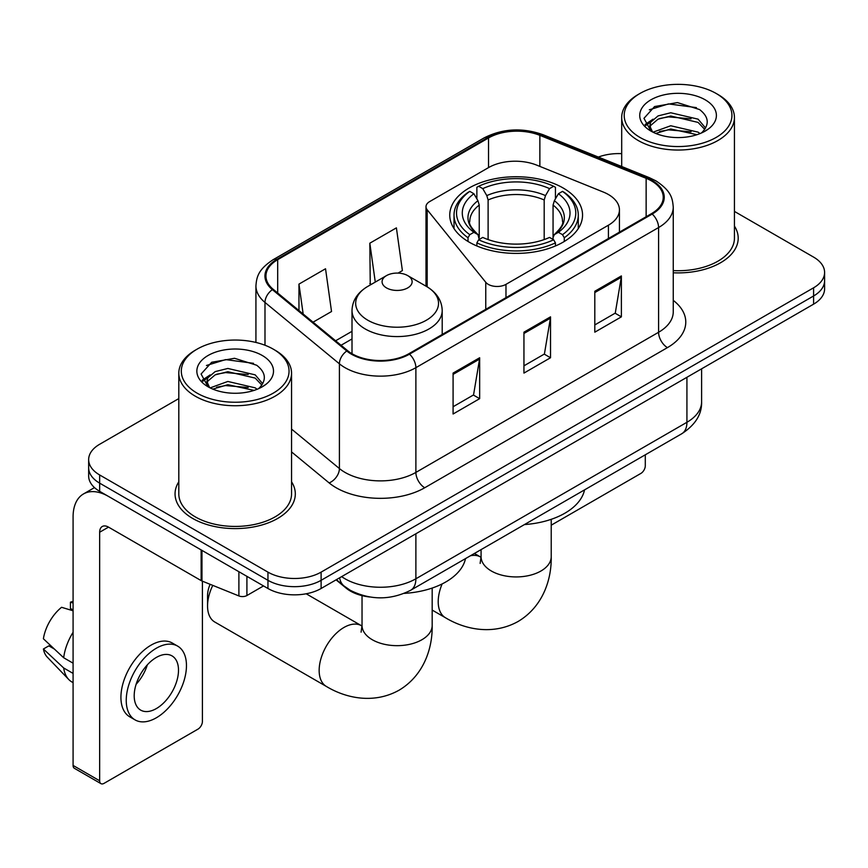 <?xml version="1.0" encoding="UTF-8"?>
<svg xmlns="http://www.w3.org/2000/svg" width="868" height="868" viewBox="0 0 868 868"><rect width="100%" height="100%" fill="white"/><g stroke="black" fill="none" stroke-linecap="round" stroke-linejoin="round"><path stroke-width="1.3" d="M608.425 194.519A37.584 21.7 0 0 0 603.412 192.088L536.728 165.137A37.584 21.7 0 0 0 488.597 167.567L429.671 201.582A12.532 7.237 0 0 0 426.004 206.703A12.532 7.237 0 0 0 427.175 209.752L485.765 282.295A12.532 7.237 0 0 0 505.979 284.357L608.425 225.203A37.584 21.7 0 0 0 619.437 209.861A37.584 21.7 0 0 0 608.425 194.519M563.093 187.965A66.391 38.333 0 0 0 490.745 179.654A66.391 38.333 0 0 0 449.754 215.069A66.391 38.333 0 0 0 469.208 242.172A66.391 38.333 0 0 0 541.556 250.483A66.391 38.333 0 0 0 582.547 215.069A66.391 38.333 0 0 0 563.093 187.965M369.909 597.021A37.584 21.7 180 0 1 346.137 588.146L336.079 579.846M178.808 398.586L99.657 444.275A37.584 21.7 0 0 0 88.655 459.617L88.655 475.989A37.584 21.7 0 0 0 99.657 491.331L267.952 588.493A37.584 21.7 0 0 0 321.106 588.493L813.598 304.158A37.584 21.7 0 0 0 824.6 288.816L824.6 280.635A37.584 21.7 0 0 1 813.598 295.977A37.584 21.7 0 0 0 824.6 280.635L824.6 272.454A37.584 21.7 0 0 0 813.598 257.112L734.436 211.412M88.655 459.617A37.584 21.7 0 0 0 99.657 474.959L267.952 572.131A37.584 21.7 0 0 0 321.106 572.131L321.106 580.312L813.598 295.977L321.106 580.312A37.584 21.7 0 0 1 267.952 580.312A37.584 21.7 0 0 0 321.106 580.312L321.106 588.493M99.657 474.959L99.657 483.151L267.952 580.312L99.657 483.151A37.584 21.7 0 0 1 88.655 467.809A37.584 21.7 0 0 0 99.657 483.151L99.657 491.331M178.808 481.805A60.131 34.72 0 0 0 175.054 493.881A60.131 34.72 0 0 0 192.663 518.435A60.131 34.72 0 0 0 258.197 525.954A60.131 34.72 0 0 0 295.315 493.881A60.131 34.72 0 0 0 291.55 481.805A60.131 34.72 0 0 1 295.315 493.881A60.131 34.72 0 0 1 258.197 525.954A60.131 34.72 0 0 1 192.663 518.435A60.131 34.72 0 0 1 175.054 493.881A60.131 34.72 0 0 1 178.808 481.805M651.499 180.913A40.091 23.143 180 0 1 663.239 197.275A40.091 23.143 180 0 1 651.499 213.637L408.795 353.764A40.091 23.143 180 0 1 347.612 350.672L273.192 289.304A40.091 23.143 180 0 1 265.944 276.035A40.091 23.143 180 0 1 277.684 259.673L488.532 137.947A40.091 23.143 180 0 1 539.863 135.354L646.139 178.32A40.091 23.143 180 0 1 651.499 180.913M652.204 180.501A41.089 23.718 0 0 0 646.714 177.842L540.438 134.876A41.089 23.718 0 0 0 487.816 137.535L276.979 259.261A41.089 23.718 0 0 0 272.378 289.641L346.788 350.998A41.089 23.718 0 0 0 409.501 354.166L652.204 214.049A41.089 23.718 0 0 0 652.204 180.501M453.085 373.088L453.085 414.003L479.657 398.662L479.657 357.746L453.085 373.088M453.085 406.745L473.548 394.929L479.548 359.113A10.025 5.783 -120 0 0 479.657 357.746M473.375 395.038L479.657 398.662M594.808 291.268L594.808 332.184L621.38 316.842L621.38 275.926L594.808 291.268M594.808 324.925L615.271 313.109L621.271 277.283A10.025 5.783 -120 0 0 621.38 275.926M615.097 313.207L621.38 316.842M523.947 332.184L523.947 373.088L550.518 357.746L550.518 316.842L523.947 332.184M523.947 365.829L544.41 354.014L550.41 318.198A10.025 5.783 -120 0 0 550.518 316.842M544.236 354.122L550.518 357.746M673.253 272.791A60.131 34.72 0 0 0 738.201 238.19A60.131 34.72 0 0 0 734.436 226.103A60.131 34.72 0 0 1 738.201 238.19A60.131 34.72 0 0 1 673.253 272.791M321.106 572.131L813.598 287.796A37.584 21.7 0 0 0 824.6 272.454M621.694 153.658A37.584 21.7 0 0 0 598.334 157.065M313.055 322.18L331.533 311.514L325.533 268.765L298.961 284.107L298.961 310.549M398.076 273.094L402.394 270.599L396.394 227.861L369.822 243.203L370.245 283.858M371.428 284.303L369.822 283.706M369.822 243.203L375.28 282.078M298.961 284.107L303.16 314.01M551.223 525.183L640.866 473.429A6.26 3.613 120 0 0 645.293 465.758L645.293 454.799M639.976 137.437A53.87 31.096 0 0 0 716.154 137.437A53.87 31.096 0 0 0 716.154 93.462L717.934 94.482A56.366 32.55 0 0 1 734.436 117.495A56.366 32.55 0 0 1 699.641 147.56A56.366 32.55 0 0 1 638.208 140.507A56.366 32.55 0 0 1 621.694 117.495A56.366 32.55 0 0 1 638.208 94.482L639.976 93.462A53.87 31.096 0 0 0 639.976 137.437M673.253 270.61A56.366 32.55 0 0 0 734.436 238.19L734.436 117.495M653.04 132.175L670.747 125.752L698.089 132.142L700.031 133.585M655.698 133.422L670.747 128.996L696.993 134.692M652.519 131.947L649.763 125.86L650.729 122.149L658.053 115.911L670.747 112.764L698.089 119.155L705.597 128.041M649.839 130.157L649.763 125.86M649.948 127.487L650.729 125.404L658.053 119.155L670.747 116.008L698.089 122.41L704.74 129.386M701.225 133.086A28.308 16.34 0 0 0 702.429 132.012C709.644 124.135 708.7 116.648 699.575 109.552L677.431 102.587L654.58 106.558L643.969 118.319L650.848 130.916M705.174 99.798A38.333 22.134 0 0 0 651.043 99.755A38.333 22.134 0 0 0 650.794 131.003A38.333 22.134 0 0 0 650.967 131.101A38.333 22.134 0 0 0 705.337 131.003A38.333 22.134 0 0 0 705.174 99.798M704.838 131.285L707.594 129.408M717.934 94.482L716.154 93.462A53.87 31.096 0 0 0 639.976 93.462M649.329 109.791L668.512 103.9L696.407 107.621M645.629 125.6L650.87 121.889M659.517 118.525L668.512 116.887L691.08 118.829M659.517 131.513L668.512 129.875L691.08 131.817M645.043 124.558L653.04 119.187M468.015 241.467L468.015 237.745L469.794 234.675A59.632 34.427 0 0 1 469.794 191.372L473.895 193.738A53.87 31.096 0 0 0 473.895 232.309L477.942 234.61L479.244 239.438M479.244 237.474L479.244 205.087L477.942 200.714L473.895 193.738M476.868 198.87L476.868 187.271L478.648 186.262A59.632 34.427 0 0 1 553.654 186.262L549.553 188.627A53.87 31.096 0 0 0 482.749 188.627L486.796 195.604L488.109 199.976L488.109 239.579M544.193 239.579L544.193 199.976L545.505 195.604L549.553 188.627M524.435 524.576A68.897 39.776 0 0 0 584.544 489.867M476.868 242.866A62.138 35.87 0 0 0 555.433 242.866L553.654 239.785A59.632 34.427 0 0 1 478.648 239.785L476.868 242.866L476.868 245.969M555.433 245.969L555.433 242.866M469.794 191.372L468.015 192.392A62.138 35.87 0 0 0 454.018 215.069A62.138 35.87 0 0 0 468.015 237.745M553.654 186.262L555.433 187.271L555.433 198.87M478.648 239.785L482.749 237.42A53.87 31.096 0 0 0 549.553 237.42L553.654 239.785M473.895 232.309L469.794 234.675M482.749 188.627L478.648 186.262M477.942 200.714A48.185 27.819 0 0 0 477.942 234.61L478.17 234.761C471.324 228.143 468.536 223.651 469.805 221.275A46.351 26.756 0 0 1 479.244 205.087M564.287 237.745A62.138 35.87 0 0 0 578.283 215.069A62.138 35.87 0 0 0 564.287 192.392L562.507 191.372A59.632 34.427 0 0 1 562.507 234.675L564.287 237.745L564.287 241.467M562.507 234.675L558.406 232.309A53.87 31.096 0 0 0 558.406 193.738L562.507 191.372M558.406 193.738L554.359 200.714L553.057 205.087L553.057 237.474L554.359 234.61L558.406 232.309M553.057 205.087A46.351 26.756 0 0 1 562.497 221.275C563.755 223.662 560.967 228.154 554.131 234.761L554.359 234.61A48.185 27.819 0 0 0 554.359 200.714M553.057 239.438L553.057 237.474M212.779 585.368A35.078 20.246 120 0 0 207.55 605.983L207.55 595.763A22.546 13.02 -60 0 1 210.099 584.294M207.55 605.983A35.078 20.246 120 0 0 214.808 622.041L326.422 686.48A35.078 20.246 -60 0 1 321.041 658.378A35.078 20.246 -60 0 1 343.956 627.466A35.078 20.246 -60 0 1 361.489 625.73L362.021 626.023M386.477 287.894A15.027 8.68 0 0 0 407.732 287.894A15.027 8.68 0 0 0 407.732 275.623L426.394 286.397A41.425 23.913 0 0 1 426.394 320.216A41.425 23.913 0 0 1 367.804 320.216A41.425 23.913 0 0 1 367.804 286.397C357.605 292.451 352.343 300.502 352.007 310.538A45.093 26.04 0 0 0 365.211 328.95A45.093 26.04 0 0 0 414.361 334.592A45.093 26.04 0 0 0 442.203 310.538C441.866 300.502 436.593 292.451 426.394 286.397L407.732 275.623A15.027 8.68 0 0 0 386.477 275.623A15.027 8.68 0 0 0 386.477 287.894M404.238 593.386A68.897 39.776 0 0 0 465.498 558.601M246.913 576.341L246.913 595.524L263.525 585.933M201.137 549.911L108.522 496.442A50.105 28.926 -120 0 0 83.469 493.957A50.105 28.926 -120 0 0 73.086 516.894L73.086 765.435L99.657 780.777L99.657 532.236A12.532 7.237 60 0 1 102.25 526.507A12.532 7.237 60 0 1 108.522 527.126L201.137 580.594L201.137 549.911A6.26 3.613 0 0 0 201.973 550.323M99.657 780.777A6.26 3.613 120 0 0 100.959 783.652L74.388 768.31A6.26 3.613 -60 0 1 73.086 765.435M100.959 783.652A6.26 3.613 120 0 0 104.084 783.337L197.98 729.131A6.26 3.613 120 0 0 202.407 721.46L202.407 581.18M246.913 595.524A6.26 3.613 180 0 1 238.895 595.936L201.973 581.007A6.26 3.613 180 0 1 201.137 580.594M156.349 708.57A31.313 18.076 120 0 0 176.812 680.979A31.313 18.076 120 0 0 172.005 655.882A31.313 18.076 120 0 0 156.349 657.434A31.313 18.076 120 0 0 135.885 685.026A31.313 18.076 120 0 0 140.692 710.122A31.313 18.076 120 0 0 156.349 708.57M136.113 684.299A31.313 18.076 120 0 0 147.354 664.834M73.086 602.989L70.427 602.186L70.427 608.479L73.086 610.009M177.647 646.117L172.331 643.047A42.586 24.586 120 0 0 151.032 645.163A42.586 24.586 120 0 0 123.213 682.693A42.586 24.586 120 0 0 129.744 716.816L135.05 719.887A42.586 24.586 120 0 0 156.349 717.782A42.586 24.586 120 0 0 184.168 680.241A42.586 24.586 120 0 0 177.647 646.117A42.586 24.586 120 0 0 156.349 648.222A42.586 24.586 120 0 0 128.529 685.763A42.586 24.586 120 0 0 135.05 719.887M73.086 632.273A41.339 23.87 120 0 0 63.679 657.749L43.4 638.772A32.572 18.803 120 0 1 61.574 607.296L73.086 610.79M73.086 663.185L63.679 657.749M54.369 649.047L48.847 645.857L43.4 649.004L63.679 667.98L73.086 673.405M63.679 667.98A41.339 23.87 120 0 0 68.778 679.525A41.339 23.87 120 0 0 71.903 681.977L73.086 682.66M73.086 601.448A32.572 18.803 120 0 0 70.427 602.186M43.4 649.004A32.572 18.803 120 0 0 47.252 657.109L68.778 679.525M197.09 393.139A53.87 31.096 0 0 0 273.268 393.139A53.87 31.096 0 0 0 273.268 349.153L275.048 350.184A56.366 32.55 0 0 1 291.55 373.197A56.366 32.55 0 0 1 256.754 403.262A56.366 32.55 0 0 1 195.322 396.209A56.366 32.55 0 0 1 178.808 373.197A56.366 32.55 0 0 1 195.322 350.184L197.09 349.153A53.87 31.096 0 0 0 197.09 393.139M178.808 373.197L178.808 493.881A56.366 32.55 0 0 0 195.322 516.894A56.366 32.55 0 0 0 256.754 523.957A56.366 32.55 0 0 0 291.55 493.881L291.55 373.197M210.154 387.877L227.861 381.453L255.203 387.844L257.145 389.287M212.812 389.114L227.861 384.698L254.107 390.394M209.633 387.649L206.877 381.562L207.843 377.851L215.166 371.613L227.861 368.455L255.203 374.857L262.711 383.743M206.953 385.859L206.877 381.562M207.061 383.179L207.843 381.095L215.166 374.857L227.861 371.71L255.203 378.101L261.854 385.088M258.339 388.788A28.308 16.34 0 0 0 259.543 387.714C266.758 379.837 265.814 372.35 256.678 365.244L234.534 358.289L211.694 362.26L201.083 374.021L207.962 386.618M262.288 355.5A38.333 22.134 0 0 0 208.157 355.446A38.333 22.134 0 0 0 207.908 386.694A38.333 22.134 0 0 0 208.081 386.792A38.333 22.134 0 0 0 262.451 386.694A38.333 22.134 0 0 0 262.288 355.5M261.952 386.987L264.707 385.099M275.048 350.184L273.268 349.153A53.87 31.096 0 0 0 197.09 349.153M206.443 365.493L225.626 359.602L253.521 363.323M202.743 381.302L207.984 377.591M216.631 374.216L225.626 372.589L248.194 374.52M216.631 387.215L225.626 385.576L248.194 387.508M202.157 380.249L210.154 374.889M427.175 209.752L427.175 286.852M485.765 282.295L485.765 309.323M505.979 284.357L505.979 297.648M608.425 225.203L608.425 238.505M341.656 576.634A50.105 28.926 0 0 0 345.019 578.782A50.105 28.926 0 0 0 415.88 578.782L686.924 422.293A50.105 28.926 0 0 0 701.604 401.83C701.973 414.264 695.344 424.908 681.738 433.761L410.694 590.251A25.053 14.463 60 0 0 415.88 578.782L415.88 533.777M686.924 377.287L686.924 422.293A25.053 14.463 60 0 1 681.738 433.761M339.627 577.806A25.053 16.752 129.5 0 0 343.988 585.943L336.383 579.672M813.598 304.158L813.598 287.796M267.952 588.493L267.952 572.131M673.253 300.361A62.637 36.163 180 0 1 667.438 347.623L424.734 487.751A12.532 7.237 60 0 1 415.88 472.409L658.584 332.281A50.105 28.926 0 0 0 673.253 311.829L673.253 207.094A50.105 28.926 180 0 1 658.584 227.546A12.532 7.237 -120 0 0 652.204 214.049M424.734 487.751A62.637 36.163 180 0 1 336.166 487.751A62.637 36.163 180 0 1 329.146 482.923L291.55 451.924M346.788 350.998A12.532 8.376 129.5 0 0 339.41 363.811L339.41 468.546A50.105 28.926 0 0 0 345.019 472.409A50.105 28.926 0 0 0 415.88 472.409L415.88 367.674A50.105 28.926 180 0 1 339.41 363.811L264.99 302.444A50.105 28.926 180 0 1 255.93 285.854L255.93 342.448M673.253 207.094C672.45 198.479 671.648 191.318 655.991 180.902L649.405 177.701A12.532 5.87 112 0 0 646.714 177.842M649.405 177.701L543.118 134.735C522.373 127.401 502.68 128.464 484.04 137.936A12.532 7.237 60 0 1 487.816 137.535M276.979 259.261A12.532 7.237 -120 0 0 273.192 259.662C258.002 269.623 256.624 277.131 255.93 285.854M272.378 289.641A12.532 8.376 129.5 0 0 264.99 302.444L264.99 345.247M543.118 134.735A12.532 5.87 112 0 0 540.438 134.876M409.501 354.166A12.532 7.237 60 0 1 415.88 367.674L658.584 227.546L658.584 332.281A12.532 7.237 60 0 0 667.438 347.623M291.55 429.085L339.41 468.546A12.532 8.376 -50.5 0 1 329.146 482.923M277.684 259.673L277.684 293.015M646.139 178.32L646.139 216.729M539.863 135.354L539.863 166.396M488.532 137.947L488.532 167.6M352.007 331.316L335.623 340.777M523.947 333.475L550.41 318.198M594.808 292.57L621.271 277.283M453.085 374.39L479.548 359.113M551.223 519.324L551.223 556.692A35.078 20.246 180 0 1 540.948 571.003A35.078 20.246 180 0 1 491.353 571.003A35.078 20.246 180 0 1 481.078 556.692L480.134 563.408M470.423 555.759A35.078 20.246 -60 0 1 480.546 556.996L481.067 557.299M551.223 556.692C551.69 579.705 542.76 606.775 518.12 621.466C493.089 635.452 465.183 629.658 445.468 617.745A35.078 20.246 -60 0 1 442.148 583.925M544.193 199.976A46.351 26.756 0 0 0 488.109 199.976M545.505 195.604A48.185 27.819 0 0 0 486.796 195.604M432.177 588.059L432.177 625.416A35.078 20.246 180 0 1 421.902 639.738A35.078 20.246 180 0 1 372.296 639.738A35.078 20.246 180 0 1 362.032 625.416L361.088 632.143M99.657 532.236L108.522 527.126M201.973 550.399L201.973 581.007M238.895 595.936L238.895 571.719M426.004 206.703L426.004 286.169M619.437 209.861L619.437 232.147M410.694 590.251C390.535 600.374 370.365 600.374 350.205 590.251L343.988 585.943M701.604 401.83L701.604 368.813M484.04 137.936L273.192 259.662M352.007 338.943L341.059 345.269M621.694 166.504L621.694 117.495M445.468 617.745L432.177 610.074M454.018 228.577L454.018 215.069M578.283 228.577L578.283 215.069M480.546 556.996L474.416 553.458M481.078 549.607L481.078 556.692M432.177 625.416C432.633 648.439 423.714 675.499 399.074 690.201C374.032 704.187 346.137 698.393 326.422 686.48M442.203 334.473L442.203 310.538M352.007 353.699L352.007 310.538M386.477 275.623L367.804 286.397M361.489 625.73L306.165 593.777M362.032 595.622L362.032 625.416M83.469 493.957L94.482 487.599"/></g></svg>
